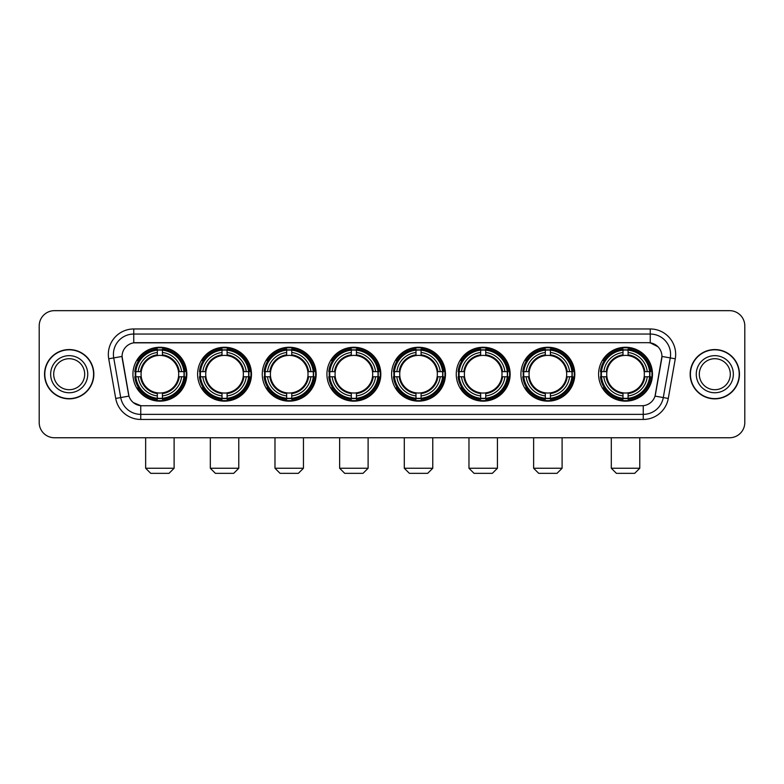 <?xml version="1.0" encoding="UTF-8"?>
<svg xmlns="http://www.w3.org/2000/svg" width="784" height="784" viewBox="0 0 784 784"><rect width="100%" height="100%" fill="white"/><g stroke="black" fill="none" stroke-linecap="round" stroke-linejoin="round"><path stroke-width="1.18" d="M391.598 374.203A26.94 26.94 0 0 0 418.538 401.153A26.94 26.94 0 0 0 445.479 374.203A26.94 26.94 0 0 0 418.538 347.263A26.94 26.94 0 0 0 391.598 374.203M197.607 374.203A26.94 26.94 0 0 0 224.547 401.153A26.94 26.94 0 0 0 251.488 374.203A26.94 26.94 0 0 0 224.547 347.263A26.94 26.94 0 0 0 197.607 374.203M262.268 374.203A26.94 26.94 0 0 0 289.208 401.153A26.94 26.94 0 0 0 316.158 374.203A26.94 26.94 0 0 0 289.208 347.263A26.94 26.94 0 0 0 262.268 374.203M326.928 374.203A26.94 26.94 0 0 0 353.878 401.153A26.94 26.94 0 0 0 380.818 374.203A26.94 26.94 0 0 0 353.878 347.263A26.94 26.94 0 0 0 326.928 374.203M456.259 374.203A26.94 26.94 0 0 0 483.199 401.153A26.94 26.94 0 0 0 510.139 374.203A26.94 26.94 0 0 0 483.199 347.263A26.94 26.94 0 0 0 456.259 374.203M520.919 374.203A26.94 26.94 0 0 0 547.859 401.153A26.94 26.94 0 0 0 574.809 374.203A26.94 26.94 0 0 0 547.859 347.263A26.94 26.94 0 0 0 520.919 374.203M598.594 374.203A26.94 26.94 0 0 0 625.544 401.153A26.94 26.94 0 0 0 652.484 374.203A26.94 26.94 0 0 0 625.544 347.263A26.94 26.94 0 0 0 598.594 374.203M132.937 374.203A26.94 26.94 0 0 0 159.887 401.153A26.94 26.94 0 0 0 186.827 374.203A26.94 26.94 0 0 0 159.887 347.263A26.94 26.94 0 0 0 132.937 374.203M115.718 398.448L108.721 358.798A25.421 25.421 0 0 1 133.75 328.966L650.25 328.966A25.421 25.421 0 0 1 675.279 358.798L668.282 398.448A25.421 25.421 0 0 1 643.252 419.45L140.748 419.45A25.421 25.421 0 0 1 115.718 398.448L120.716 397.566L113.729 357.916A20.335 20.335 0 0 1 133.75 334.043L650.25 334.043A20.335 20.335 0 0 1 670.271 357.916L663.284 397.566A20.335 20.335 0 0 1 643.252 414.364L140.748 414.364A20.335 20.335 0 0 1 120.716 397.566L128.968 396.106L122.059 356.446A13.73 13.73 0 0 0 122.275 358.798L128.547 394.381A13.73 13.73 0 0 0 142.061 405.73L641.939 405.73A13.73 13.73 0 0 0 655.453 394.381L661.725 358.798A13.73 13.73 0 0 0 648.211 342.686L135.789 342.686A13.73 13.73 0 0 0 122.059 356.416L122.216 354.378M135.358 376.751A24.657 24.657 0 0 1 135.358 371.665M601.014 376.751A24.657 24.657 0 0 1 601.014 371.665M523.34 376.751A24.657 24.657 0 0 1 523.34 371.665M458.679 376.751A24.657 24.657 0 0 1 458.679 371.665M329.349 376.751A24.657 24.657 0 0 1 329.349 371.665M264.688 376.751A24.657 24.657 0 0 1 264.688 371.665M200.028 376.751A24.657 24.657 0 0 1 200.028 371.665M394.009 376.751A24.657 24.657 0 0 1 394.009 371.665M44.541 374.203A24.657 24.657 0 0 0 69.198 398.86A24.657 24.657 0 0 0 93.845 374.203A24.657 24.657 0 0 0 69.198 349.556A24.657 24.657 0 0 0 44.541 374.203M690.155 374.203A24.657 24.657 0 0 0 714.802 398.86A24.657 24.657 0 0 0 739.459 374.203A24.657 24.657 0 0 0 714.802 349.556A24.657 24.657 0 0 0 690.155 374.203M133.75 328.966L133.75 342.843L648.211 342.686L650.25 342.843L657.913 346.704M641.939 405.73L142.061 405.73M140.748 419.45L140.748 405.661L133.417 402.662M675.279 358.798L661.941 356.446L655.032 396.106L668.282 398.448M744.8 325.909A15.249 15.249 0 0 0 729.551 310.66L54.449 310.66A15.249 15.249 0 0 0 39.2 325.909L39.2 422.498A15.249 15.249 0 0 0 54.449 437.756L729.551 437.756A15.249 15.249 0 0 0 744.8 422.498L744.8 325.909L744.8 422.498M39.2 325.909L39.2 422.498M729.551 310.66L54.449 310.66M54.449 437.756L729.551 437.756M84.692 374.203A15.494 15.494 0 0 0 69.198 358.709A15.494 15.494 0 0 0 53.694 374.203A15.494 15.494 0 0 0 69.198 389.707A15.494 15.494 0 0 0 84.692 374.203A15.494 15.494 0 0 1 69.198 389.707A15.494 15.494 0 0 1 53.694 374.203M93.59 374.203A24.402 24.402 0 0 0 69.198 349.811A24.402 24.402 0 0 0 44.796 374.203A24.402 24.402 0 0 0 69.198 398.605A24.402 24.402 0 0 0 93.59 374.203M730.306 374.203A15.494 15.494 0 0 0 714.802 358.709A15.494 15.494 0 0 0 699.308 374.203A15.494 15.494 0 0 0 714.802 389.707A15.494 15.494 0 0 0 730.306 374.203A15.494 15.494 0 0 1 714.802 389.707A15.494 15.494 0 0 1 699.308 374.203M739.204 374.203A24.402 24.402 0 0 0 714.802 349.811A24.402 24.402 0 0 0 690.41 374.203A24.402 24.402 0 0 0 714.802 398.605A24.402 24.402 0 0 0 739.204 374.203M169.03 473.34L150.734 473.34L145.648 468.254L174.117 468.254L169.03 473.34M178.517 376.751A18.806 18.806 0 0 0 162.425 355.573L162.425 354.819L162.425 355.573A18.806 18.806 0 0 0 141.247 376.751A18.806 18.806 0 0 0 178.517 376.751L179.271 376.751L178.517 376.751A18.806 18.806 0 0 1 162.425 392.843L162.425 395.92A21.864 21.864 0 0 0 181.594 376.751L184.975 376.751A25.215 25.215 0 0 1 162.425 399.291L162.425 398.272A24.196 24.196 0 0 0 183.946 376.751M135.867 376.751A24.147 24.147 0 0 1 135.867 371.665M162.425 350.193A24.147 24.147 0 0 0 157.339 350.193M183.897 371.665A24.147 24.147 0 0 1 183.897 376.751M184.975 371.665A25.215 25.215 0 0 0 162.425 349.125L162.425 350.144A24.196 24.196 0 0 1 183.946 371.665L184.975 371.665M134.799 376.751A25.215 25.215 0 0 0 157.339 399.291L157.339 398.272A24.196 24.196 0 0 1 135.818 376.751L134.799 376.751M183.946 371.665L181.594 371.665A21.864 21.864 0 0 0 162.425 352.496L162.425 350.144M162.425 398.272L162.425 395.92M135.818 376.751L138.17 376.751A21.864 21.864 0 0 0 157.339 395.92L157.339 398.272M162.425 352.496L162.425 354.819A19.551 19.551 0 0 1 179.271 371.665L181.594 371.665M181.594 376.751L179.271 376.751A19.551 19.551 0 0 1 162.425 393.597L162.425 392.843M157.339 395.92L157.339 392.843A18.806 18.806 0 0 1 141.247 376.751L138.17 376.751M178.517 371.665L179.271 371.665M162.425 398.223A24.147 24.147 0 0 1 157.339 398.223M157.339 349.125A25.215 25.215 0 0 0 134.799 371.665L135.818 371.665A24.196 24.196 0 0 1 157.339 350.144L157.339 349.125M157.339 350.144L157.339 352.496A21.864 21.864 0 0 0 138.17 371.665L135.818 371.665M138.17 371.665L140.493 371.665A19.551 19.551 0 0 1 157.339 354.819L157.339 352.496M140.493 371.665L141.247 371.665L140.493 371.665M157.339 392.843L157.339 393.597A19.551 19.551 0 0 1 140.493 376.751M138.729 360.483L137.288 360.483A26.431 26.431 0 0 1 186.318 374.203A26.431 26.431 0 0 1 137.288 387.933L138.729 387.933M233.701 473.34L215.394 473.34L210.318 468.254L238.777 468.254L233.701 473.34M243.187 376.751A18.806 18.806 0 0 0 227.086 355.573L227.086 354.819L227.086 355.573A18.806 18.806 0 0 0 205.908 376.751A18.806 18.806 0 0 0 243.187 376.751L243.932 376.751L243.187 376.751A18.806 18.806 0 0 1 227.086 392.843L227.086 395.92A21.864 21.864 0 0 0 246.254 376.751L249.635 376.751A25.215 25.215 0 0 1 227.086 399.291L227.086 398.272A24.196 24.196 0 0 0 248.606 376.751M200.537 376.751A24.147 24.147 0 0 1 200.537 371.665M227.086 350.193A24.147 24.147 0 0 0 222.009 350.193M248.557 371.665A24.147 24.147 0 0 1 248.557 376.751M249.635 371.665A25.215 25.215 0 0 0 227.086 349.125L227.086 350.144A24.196 24.196 0 0 1 248.606 371.665L249.635 371.665M199.459 376.751A25.215 25.215 0 0 0 222.009 399.291L222.009 398.272A24.196 24.196 0 0 1 200.479 376.751L199.459 376.751M248.606 371.665L246.254 371.665A21.864 21.864 0 0 0 227.086 352.496L227.086 350.144M227.086 398.272L227.086 395.92M200.479 376.751L202.84 376.751A21.864 21.864 0 0 0 222.009 395.92L222.009 398.272M227.086 352.496L227.086 354.819A19.551 19.551 0 0 1 243.932 371.665L246.254 371.665M246.254 376.751L243.932 376.751A19.551 19.551 0 0 1 227.086 393.597L227.086 392.843M222.009 395.92L222.009 392.843A18.806 18.806 0 0 1 205.908 376.751L202.84 376.751M243.187 371.665L243.932 371.665M227.086 398.223A24.147 24.147 0 0 1 222.009 398.223M222.009 349.125A25.215 25.215 0 0 0 199.459 371.665L200.479 371.665A24.196 24.196 0 0 1 222.009 350.144L222.009 349.125M222.009 350.144L222.009 352.496A21.864 21.864 0 0 0 202.84 371.665L200.479 371.665M202.84 371.665L205.163 371.665A19.551 19.551 0 0 1 222.009 354.819L222.009 352.496M205.163 371.665L205.908 371.665L205.163 371.665M222.009 392.843L222.009 393.597A19.551 19.551 0 0 1 205.163 376.751M203.399 360.483L201.958 360.483A26.431 26.431 0 0 1 250.978 374.203A26.431 26.431 0 0 1 201.958 387.933L203.399 387.933M298.361 473.34L280.064 473.34L274.978 468.254L303.447 468.254L298.361 473.34M307.847 376.751A18.806 18.806 0 0 0 291.756 355.573L291.756 354.819L291.756 355.573A18.806 18.806 0 0 0 270.578 376.751A18.806 18.806 0 0 0 307.847 376.751L308.602 376.751L307.847 376.751A18.806 18.806 0 0 1 291.756 392.843L291.756 395.92A21.864 21.864 0 0 0 310.925 376.751L314.296 376.751A25.215 25.215 0 0 1 291.756 399.291L291.756 398.272A24.196 24.196 0 0 0 313.277 376.751M265.198 376.751A24.147 24.147 0 0 1 265.198 371.665M291.756 350.193A24.147 24.147 0 0 0 286.67 350.193M313.228 371.665A24.147 24.147 0 0 1 313.228 376.751M314.296 371.665A25.215 25.215 0 0 0 291.756 349.125L291.756 350.144A24.196 24.196 0 0 1 313.277 371.665L314.296 371.665M264.12 376.751A25.215 25.215 0 0 0 286.67 399.291L286.67 398.272A24.196 24.196 0 0 1 265.149 376.751L264.12 376.751M313.277 371.665L310.925 371.665A21.864 21.864 0 0 0 291.756 352.496L291.756 350.144M291.756 398.272L291.756 395.92M265.149 376.751L267.501 376.751A21.864 21.864 0 0 0 286.67 395.92L286.67 398.272M291.756 352.496L291.756 354.819A19.551 19.551 0 0 1 308.602 371.665L310.925 371.665M310.925 376.751L308.602 376.751A19.551 19.551 0 0 1 291.756 393.597L291.756 392.843M286.67 395.92L286.67 392.843A18.806 18.806 0 0 1 270.578 376.751L267.501 376.751M307.847 371.665L308.602 371.665M291.756 398.223A24.147 24.147 0 0 1 286.67 398.223M286.67 349.125A25.215 25.215 0 0 0 264.12 371.665L265.149 371.665A24.196 24.196 0 0 1 286.67 350.144L286.67 349.125M286.67 350.144L286.67 352.496A21.864 21.864 0 0 0 267.501 371.665L265.149 371.665M267.501 371.665L269.823 371.665A19.551 19.551 0 0 1 286.67 354.819L286.67 352.496M269.823 371.665L270.578 371.665L269.823 371.665M286.67 392.843L286.67 393.597A19.551 19.551 0 0 1 269.823 376.751M268.059 360.483L266.619 360.483A26.431 26.431 0 0 1 315.648 374.203A26.431 26.431 0 0 1 266.619 387.933L268.059 387.933M363.021 473.34L344.725 473.34L339.639 468.254L368.108 468.254L363.021 473.34M372.508 376.751A18.806 18.806 0 0 0 356.416 355.573L356.416 354.819L356.416 355.573A18.806 18.806 0 0 0 335.238 376.751A18.806 18.806 0 0 0 372.508 376.751L373.262 376.751L372.508 376.751A18.806 18.806 0 0 1 356.416 392.843L356.416 395.92A21.864 21.864 0 0 0 375.585 376.751L378.956 376.751A25.215 25.215 0 0 1 356.416 399.291L356.416 398.272A24.196 24.196 0 0 0 377.937 376.751M329.858 376.751A24.147 24.147 0 0 1 329.858 371.665M356.416 350.193A24.147 24.147 0 0 0 351.33 350.193M377.888 371.665A24.147 24.147 0 0 1 377.888 376.751M378.956 371.665A25.215 25.215 0 0 0 356.416 349.125L356.416 350.144A24.196 24.196 0 0 1 377.937 371.665L378.956 371.665M328.79 376.751A25.215 25.215 0 0 0 351.33 399.291L351.33 398.272A24.196 24.196 0 0 1 329.809 376.751L328.79 376.751M377.937 371.665L375.585 371.665A21.864 21.864 0 0 0 356.416 352.496L356.416 350.144M356.416 398.272L356.416 395.92M329.809 376.751L332.161 376.751A21.864 21.864 0 0 0 351.33 395.92L351.33 398.272M356.416 352.496L356.416 354.819A19.551 19.551 0 0 1 373.262 371.665L375.585 371.665M375.585 376.751L373.262 376.751A19.551 19.551 0 0 1 356.416 393.597L356.416 392.843M351.33 395.92L351.33 392.843A18.806 18.806 0 0 1 335.238 376.751L332.161 376.751M372.508 371.665L373.262 371.665M356.416 398.223A24.147 24.147 0 0 1 351.33 398.223M351.33 349.125A25.215 25.215 0 0 0 328.79 371.665L329.809 371.665A24.196 24.196 0 0 1 351.33 350.144L351.33 349.125M351.33 350.144L351.33 352.496A21.864 21.864 0 0 0 332.161 371.665L329.809 371.665M332.161 371.665L334.484 371.665A19.551 19.551 0 0 1 351.33 354.819L351.33 352.496M334.484 371.665L335.238 371.665L334.484 371.665M351.33 392.843L351.33 393.597A19.551 19.551 0 0 1 334.484 376.751M332.72 360.483L331.279 360.483A26.431 26.431 0 0 1 380.309 374.203A26.431 26.431 0 0 1 331.279 387.933L332.72 387.933M427.682 473.34L409.385 473.34L404.299 468.254L432.768 468.254L427.682 473.34M437.168 376.751A18.806 18.806 0 0 0 421.077 355.573L421.077 354.819L421.077 355.573A18.806 18.806 0 0 0 399.899 376.751A18.806 18.806 0 0 0 437.168 376.751L437.923 376.751L437.168 376.751A18.806 18.806 0 0 1 421.077 392.843L421.077 395.92A21.864 21.864 0 0 0 440.245 376.751L443.626 376.751A25.215 25.215 0 0 1 421.077 399.291L421.077 398.272A24.196 24.196 0 0 0 442.597 376.751M394.519 376.751A24.147 24.147 0 0 1 394.519 371.665M421.077 350.193A24.147 24.147 0 0 0 415.99 350.193M442.548 371.665A24.147 24.147 0 0 1 442.548 376.751M443.626 371.665A25.215 25.215 0 0 0 421.077 349.125L421.077 350.144A24.196 24.196 0 0 1 442.597 371.665L443.626 371.665M393.45 376.751A25.215 25.215 0 0 0 415.99 399.291L415.99 398.272A24.196 24.196 0 0 1 394.47 376.751L393.45 376.751M442.597 371.665L440.245 371.665A21.864 21.864 0 0 0 421.077 352.496L421.077 350.144M421.077 398.272L421.077 395.92M394.47 376.751L396.822 376.751A21.864 21.864 0 0 0 415.99 395.92L415.99 398.272M421.077 352.496L421.077 354.819A19.551 19.551 0 0 1 437.923 371.665L440.245 371.665M440.245 376.751L437.923 376.751A19.551 19.551 0 0 1 421.077 393.597L421.077 392.843M415.99 395.92L415.99 392.843A18.806 18.806 0 0 1 399.899 376.751L396.822 376.751M437.168 371.665L437.923 371.665M421.077 398.223A24.147 24.147 0 0 1 415.99 398.223M415.99 349.125A25.215 25.215 0 0 0 393.45 371.665L394.47 371.665A24.196 24.196 0 0 1 415.99 350.144L415.99 349.125M415.99 350.144L415.99 352.496A21.864 21.864 0 0 0 396.822 371.665L394.47 371.665M396.822 371.665L399.144 371.665A19.551 19.551 0 0 1 415.99 354.819L415.99 352.496M399.144 371.665L399.899 371.665L399.144 371.665M415.99 392.843L415.99 393.597A19.551 19.551 0 0 1 399.144 376.751M397.38 360.483L395.94 360.483A26.431 26.431 0 0 1 444.969 374.203A26.431 26.431 0 0 1 395.94 387.933L397.38 387.933M492.352 473.34L474.046 473.34L468.969 468.254L497.438 468.254L492.352 473.34M501.838 376.751A18.806 18.806 0 0 0 485.737 355.573L485.737 354.819L485.737 355.573A18.806 18.806 0 0 0 464.559 376.751A18.806 18.806 0 0 0 501.838 376.751L502.583 376.751L501.838 376.751A18.806 18.806 0 0 1 485.737 392.843L485.737 395.92A21.864 21.864 0 0 0 504.906 376.751L508.287 376.751A25.215 25.215 0 0 1 485.737 399.291L485.737 398.272A24.196 24.196 0 0 0 507.268 376.751M459.189 376.751A24.147 24.147 0 0 1 459.189 371.665M485.737 350.193A24.147 24.147 0 0 0 480.661 350.193M507.209 371.665A24.147 24.147 0 0 1 507.209 376.751M508.287 371.665A25.215 25.215 0 0 0 485.737 349.125L485.737 350.144A24.196 24.196 0 0 1 507.268 371.665L508.287 371.665M458.111 376.751A25.215 25.215 0 0 0 480.661 399.291L480.661 398.272A24.196 24.196 0 0 1 459.14 376.751L458.111 376.751M507.268 371.665L504.906 371.665A21.864 21.864 0 0 0 485.737 352.496L485.737 350.144M485.737 398.272L485.737 395.92M459.14 376.751L461.492 376.751A21.864 21.864 0 0 0 480.661 395.92L480.661 398.272M485.737 352.496L485.737 354.819A19.551 19.551 0 0 1 502.583 371.665L504.906 371.665M504.906 376.751L502.583 376.751A19.551 19.551 0 0 1 485.737 393.597L485.737 392.843M480.661 395.92L480.661 392.843A18.806 18.806 0 0 1 464.559 376.751L461.492 376.751M501.838 371.665L502.583 371.665M485.737 398.223A24.147 24.147 0 0 1 480.661 398.223M480.661 349.125A25.215 25.215 0 0 0 458.111 371.665L459.14 371.665A24.196 24.196 0 0 1 480.661 350.144L480.661 349.125M480.661 350.144L480.661 352.496A21.864 21.864 0 0 0 461.492 371.665L459.14 371.665M461.492 371.665L463.814 371.665A19.551 19.551 0 0 1 480.661 354.819L480.661 352.496M463.814 371.665L464.559 371.665L463.814 371.665M480.661 392.843L480.661 393.597A19.551 19.551 0 0 1 463.814 376.751M462.05 360.483L460.61 360.483A26.431 26.431 0 0 1 509.629 374.203A26.431 26.431 0 0 1 460.61 387.933L462.05 387.933M557.012 473.34L538.716 473.34L533.63 468.254L562.099 468.254L557.012 473.34M566.499 376.751A18.806 18.806 0 0 0 550.407 355.573L550.407 354.819L550.407 355.573A18.806 18.806 0 0 0 529.229 376.751A18.806 18.806 0 0 0 566.499 376.751L567.253 376.751L566.499 376.751A18.806 18.806 0 0 1 550.407 392.843L550.407 395.92A21.864 21.864 0 0 0 569.576 376.751L572.947 376.751A25.215 25.215 0 0 1 550.407 399.291L550.407 398.272A24.196 24.196 0 0 0 571.928 376.751M523.849 376.751A24.147 24.147 0 0 1 523.849 371.665M550.407 350.193A24.147 24.147 0 0 0 545.321 350.193M571.879 371.665A24.147 24.147 0 0 1 571.879 376.751M572.947 371.665A25.215 25.215 0 0 0 550.407 349.125L550.407 350.144A24.196 24.196 0 0 1 571.928 371.665L572.947 371.665M522.781 376.751A25.215 25.215 0 0 0 545.321 399.291L545.321 398.272A24.196 24.196 0 0 1 523.8 376.751L522.781 376.751M571.928 371.665L569.576 371.665A21.864 21.864 0 0 0 550.407 352.496L550.407 350.144M550.407 398.272L550.407 395.92M523.8 376.751L526.152 376.751A21.864 21.864 0 0 0 545.321 395.92L545.321 398.272M550.407 352.496L550.407 354.819A19.551 19.551 0 0 1 567.253 371.665L569.576 371.665M569.576 376.751L567.253 376.751A19.551 19.551 0 0 1 550.407 393.597L550.407 392.843M545.321 395.92L545.321 392.843A18.806 18.806 0 0 1 529.229 376.751L526.152 376.751M566.499 371.665L567.253 371.665M550.407 398.223A24.147 24.147 0 0 1 545.321 398.223M545.321 349.125A25.215 25.215 0 0 0 522.781 371.665L523.8 371.665A24.196 24.196 0 0 1 545.321 350.144L545.321 349.125M545.321 350.144L545.321 352.496A21.864 21.864 0 0 0 526.152 371.665L523.8 371.665M526.152 371.665L528.475 371.665A19.551 19.551 0 0 1 545.321 354.819L545.321 352.496M528.475 371.665L529.229 371.665L528.475 371.665M545.321 392.843L545.321 393.597A19.551 19.551 0 0 1 528.475 376.751M526.711 360.483L525.27 360.483A26.431 26.431 0 0 1 574.3 374.203A26.431 26.431 0 0 1 525.27 387.933L526.711 387.933M634.687 473.34L616.391 473.34L611.304 468.254L639.773 468.254L634.687 473.34M644.174 376.751A18.806 18.806 0 0 0 628.082 355.573L628.082 354.819L628.082 355.573A18.806 18.806 0 0 0 606.904 376.751A18.806 18.806 0 0 0 644.174 376.751L644.928 376.751L644.174 376.751A18.806 18.806 0 0 1 628.082 392.843L628.082 395.92A21.864 21.864 0 0 0 647.251 376.751L650.622 376.751A25.215 25.215 0 0 1 628.082 399.291L628.082 398.272A24.196 24.196 0 0 0 649.603 376.751M601.524 376.751A24.147 24.147 0 0 1 601.524 371.665M628.082 350.193A24.147 24.147 0 0 0 622.996 350.193M649.554 371.665A24.147 24.147 0 0 1 649.554 376.751M650.622 371.665A25.215 25.215 0 0 0 628.082 349.125L628.082 350.144A24.196 24.196 0 0 1 649.603 371.665L650.622 371.665M600.456 376.751A25.215 25.215 0 0 0 622.996 399.291L622.996 398.272A24.196 24.196 0 0 1 601.475 376.751L600.456 376.751M649.603 371.665L647.251 371.665A21.864 21.864 0 0 0 628.082 352.496L628.082 350.144M628.082 398.272L628.082 395.92M601.475 376.751L603.827 376.751A21.864 21.864 0 0 0 622.996 395.92L622.996 398.272M628.082 352.496L628.082 354.819A19.551 19.551 0 0 1 644.928 371.665L647.251 371.665M647.251 376.751L644.928 376.751A19.551 19.551 0 0 1 628.082 393.597L628.082 392.843M622.996 395.92L622.996 392.843A18.806 18.806 0 0 1 606.904 376.751L603.827 376.751M644.174 371.665L644.928 371.665M628.082 398.223A24.147 24.147 0 0 1 622.996 398.223M622.996 349.125A25.215 25.215 0 0 0 600.456 371.665L601.475 371.665A24.196 24.196 0 0 1 622.996 350.144L622.996 349.125M622.996 350.144L622.996 352.496A21.864 21.864 0 0 0 603.827 371.665L601.475 371.665M603.827 371.665L606.15 371.665A19.551 19.551 0 0 1 622.996 354.819L622.996 352.496M606.15 371.665L606.904 371.665L606.15 371.665M622.996 392.843L622.996 393.597A19.551 19.551 0 0 1 606.15 376.751M604.386 360.483L602.945 360.483A26.431 26.431 0 0 1 651.974 374.203A26.431 26.431 0 0 1 602.945 387.933L604.386 387.933M650.25 328.966L650.25 342.843M108.721 358.798L113.729 357.916A20.335 20.335 0 0 1 113.415 354.378M113.729 357.916L122.059 356.446M643.252 405.661L643.252 419.45M87.739 374.203A18.542 18.542 0 0 0 69.198 355.662A18.542 18.542 0 0 0 50.646 374.203A18.542 18.542 0 0 0 69.198 392.755A18.542 18.542 0 0 0 87.739 374.203M733.354 374.203A18.542 18.542 0 0 0 714.802 355.662A18.542 18.542 0 0 0 696.261 374.203A18.542 18.542 0 0 0 714.802 392.755A18.542 18.542 0 0 0 733.354 374.203M157.339 398.448A24.373 24.373 0 0 0 162.425 398.448M184.122 376.751A24.373 24.373 0 0 0 184.122 371.665M162.425 349.968A24.373 24.373 0 0 0 157.339 349.968M222.009 398.448A24.373 24.373 0 0 0 227.086 398.448M248.793 376.751A24.373 24.373 0 0 0 248.793 371.665M227.086 349.968A24.373 24.373 0 0 0 222.009 349.968M286.67 398.448A24.373 24.373 0 0 0 291.756 398.448M313.453 376.751A24.373 24.373 0 0 0 313.453 371.665M291.756 349.968A24.373 24.373 0 0 0 286.67 349.968M351.33 398.448A24.373 24.373 0 0 0 356.416 398.448M378.113 376.751A24.373 24.373 0 0 0 378.113 371.665M356.416 349.968A24.373 24.373 0 0 0 351.33 349.968M415.99 398.448A24.373 24.373 0 0 0 421.077 398.448M442.774 376.751A24.373 24.373 0 0 0 442.774 371.665M421.077 349.968A24.373 24.373 0 0 0 415.99 349.968M480.661 398.448A24.373 24.373 0 0 0 485.737 398.448M507.444 376.751A24.373 24.373 0 0 0 507.444 371.665M485.737 349.968A24.373 24.373 0 0 0 480.661 349.968M545.321 398.448A24.373 24.373 0 0 0 550.407 398.448M572.104 376.751A24.373 24.373 0 0 0 572.104 371.665M550.407 349.968A24.373 24.373 0 0 0 545.321 349.968M622.996 398.448A24.373 24.373 0 0 0 628.082 398.448M649.779 376.751A24.373 24.373 0 0 0 649.779 371.665M628.082 349.968A24.373 24.373 0 0 0 622.996 349.968M174.117 437.756L174.117 468.254M145.648 437.756L145.648 468.254M238.777 437.756L238.777 468.254M210.318 437.756L210.318 468.254M303.447 437.756L303.447 468.254M274.978 437.756L274.978 468.254M368.108 437.756L368.108 468.254M339.639 437.756L339.639 468.254M432.768 437.756L432.768 468.254M404.299 437.756L404.299 468.254M497.438 437.756L497.438 468.254M468.969 437.756L468.969 468.254M562.099 437.756L562.099 468.254M533.63 437.756L533.63 468.254M639.773 437.756L639.773 468.254M611.304 437.756L611.304 468.254"/></g></svg>
